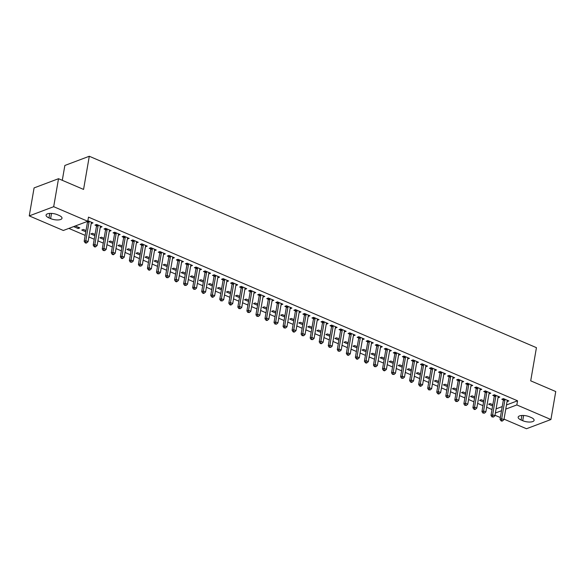 <?xml version="1.0" encoding="UTF-8"?>
<svg xmlns="http://www.w3.org/2000/svg" width="585" height="585" viewBox="0 0 585 585"><rect width="100%" height="100%" fill="white"/><g stroke="black" fill="none" stroke-linecap="round" stroke-linejoin="round"><path stroke-width="0.88" d="M68.862 228.399L85.191 235.389M88.883 236.969L94.229 239.258M97.929 240.837L103.267 243.126M106.967 244.705L112.313 246.994M116.005 248.581L121.351 250.863M125.051 252.449L130.389 254.738M134.089 256.318L139.435 258.607M143.128 260.186L148.473 262.475M152.173 264.062L157.511 266.343M161.211 267.93L166.549 270.219M170.25 271.798L175.595 274.087M179.288 275.667L184.633 277.955M188.333 279.535L193.672 281.824M197.372 283.411L202.717 285.692M206.41 287.279L211.755 289.568M215.455 291.147L220.794 293.436M224.494 295.015L229.839 297.304M233.532 298.891L238.877 301.173M242.578 302.759L247.916 305.041M251.616 306.628L256.961 308.917M260.654 310.496L265.999 312.785M269.692 314.364L275.038 316.653M278.738 318.24L284.076 320.522M287.776 322.108L293.122 324.397M296.814 325.977L302.16 328.265M305.86 329.845L311.198 332.134M314.898 333.713L320.244 336.002M323.936 337.589L329.282 339.87M332.982 341.457L338.32 343.746M342.02 345.325L347.366 347.614M351.058 349.194L356.404 351.483M360.104 353.069L365.442 355.351M369.142 356.938L374.48 359.227M378.181 360.806L383.526 363.095M387.219 364.674L392.564 366.963M396.264 368.543L401.603 370.832M405.303 372.418L410.648 374.7M414.341 376.287L419.686 378.575M423.386 380.155L428.725 382.444M432.425 384.023L437.77 386.312M441.463 387.899L446.808 390.18M450.509 391.767L455.847 394.049M459.547 395.635L464.892 397.924M468.585 399.504L473.93 401.793M477.623 403.372L482.969 405.661M486.669 407.248L492.007 409.529M63.334 230.483L29.25 215.894L53.688 206.688L87.772 221.276L63.334 230.483M53.688 206.688L58.522 178.703L34.084 187.909L29.25 215.894M62.288 180.319L64.855 165.467L89.293 156.261L536.438 347.665L530.705 380.828L555.75 391.548L550.916 419.533L526.478 428.739L504.029 419.131M500.336 417.544L494.99 415.262M85.805 231.799L81.768 230.066L83.414 229.444L86.024 230.563M100.613 226.176L100.401 227.411L102.053 226.79L96.627 224.472L94.975 225.093L96.437 225.715M103.889 239.536L99.845 237.81L101.498 237.188L104.101 238.3M118.696 233.912L118.484 235.155L120.13 234.534L114.711 232.208L113.059 232.83L114.521 233.459M121.972 247.28L117.929 245.546L119.581 244.925L122.185 246.044M136.773 241.656L136.561 242.892L138.214 242.27L132.788 239.952L131.135 240.574L132.605 241.195M140.049 255.016L136.005 253.283L137.658 252.661L140.268 253.78M149.051 269.59L148.393 269.839L149.292 270.226L149.957 269.977L149.051 269.59L149.102 267.769L152.363 248.903L150.711 249.524L147.449 268.391L149.102 267.769L151.361 268.734L154.623 249.875A1.133 0.885 69.4 0 1 154.754 249.517L154.645 250.636L156.297 250.014L150.871 247.689L149.219 248.311L150.681 248.939M158.133 262.76L154.089 261.027L155.742 260.405L158.345 261.517M172.941 257.137L172.721 258.373L174.374 257.751L168.955 255.426L167.303 256.047L168.765 256.676M176.217 270.497L172.173 268.764L173.818 268.142L176.429 269.261M185.211 285.07L184.553 285.319L186.118 285.458L185.211 285.07L185.262 283.25L188.524 264.383L186.871 265.005L183.61 283.871L185.262 283.25L187.522 284.215L190.783 265.349A1.133 0.885 69.4 0 1 190.915 264.99L190.805 266.109L192.458 265.488L187.032 263.17L185.379 263.791L186.842 264.42M194.293 278.233L190.249 276.508L191.902 275.886L194.505 276.998M209.101 272.617L208.889 273.853L210.541 273.232L205.116 270.906L203.463 271.528L204.925 272.157M212.377 285.977L208.333 284.244L209.986 283.623L212.589 284.741M227.185 280.354L226.965 281.59L228.618 280.968L223.192 278.65L221.547 279.272L223.009 279.893M230.453 293.714L226.41 291.988L228.062 291.367L230.673 292.478M245.261 288.098L245.049 289.334L246.702 288.712L241.276 286.387L239.623 287.008L241.086 287.637M248.537 301.458L244.493 299.725L246.146 299.103L248.749 300.222M263.345 295.834L263.133 297.07L264.778 296.449L259.36 294.131L257.707 294.752L259.17 295.374M266.621 309.194L262.577 307.469L264.23 306.84L266.833 307.959M281.422 303.571L281.209 304.814L282.862 304.193L277.436 301.867L275.784 302.489L277.246 303.118M284.698 316.938L280.654 315.205L282.306 314.584L284.91 315.695M299.505 311.315L299.293 312.551L300.946 311.929L295.52 309.604L293.867 310.233L295.33 310.854M302.781 324.675L298.738 322.942L300.39 322.32L302.993 323.439M317.589 319.052L317.37 320.287L319.022 319.666L313.597 317.348L311.951 317.969L313.414 318.598M320.858 332.412L316.821 330.686L318.467 330.064L321.077 331.176M335.666 326.796L335.454 328.031L337.106 327.41L331.68 325.084L330.028 325.706L331.49 326.335M338.942 340.156L334.898 338.423L336.55 337.801L339.154 338.92M353.749 334.532L353.537 335.768L355.183 335.146L349.764 332.828L348.112 333.45L349.574 334.072M357.025 347.892L352.982 346.166L354.634 345.545L357.238 346.656M371.826 342.276L371.614 343.512L373.267 342.89L367.841 340.565L366.188 341.187L367.658 341.815M375.102 355.636L371.058 353.903L372.711 353.281L375.314 354.4M389.91 350.013L389.698 351.249L391.35 350.627L385.924 348.309L384.272 348.931L385.734 349.552M393.186 363.373L389.142 361.647L390.795 361.025L393.398 362.137M407.994 357.749L407.774 358.993L409.427 358.371L404.001 356.046L402.356 356.667L403.818 357.296M411.262 371.117L407.226 369.384L408.871 368.762L411.482 369.874M420.264 385.691L419.606 385.939L420.513 386.327L421.171 386.078L420.264 385.691L420.315 383.862L423.577 365.003L421.924 365.625L418.663 384.484L420.315 383.862L422.575 384.828L425.836 365.969A1.133 0.885 69.4 0 1 425.968 365.61L425.858 366.729L427.511 366.108L422.085 363.782L420.432 364.411L421.895 365.033M429.346 378.853L425.302 377.12L426.955 376.499L429.558 377.617M444.154 373.23L443.942 374.473L445.587 373.844L440.169 371.526L438.516 372.148L439.978 372.777M447.43 386.597L443.386 384.864L445.039 384.243L447.642 385.354M462.23 380.974L462.018 382.21L463.671 381.588L458.245 379.263L456.592 379.884L458.062 380.513M465.506 394.334L461.463 392.601L463.115 391.979L465.718 393.098M480.314 388.711L480.102 389.946L481.755 389.325L476.329 387.007L474.676 387.628L476.139 388.257M483.59 402.07L479.546 400.345L481.199 399.723L483.802 400.835M492.592 416.644L491.926 416.893L493.491 417.032L492.592 416.644L492.643 414.823L495.897 395.965L494.245 396.586L490.99 415.445L492.643 414.823L494.903 415.789L498.157 396.93A1.133 0.885 69.4 0 1 498.288 396.572L498.179 397.69L499.831 397.069L494.405 394.743L492.76 395.365L494.223 395.994M496.095 408.878L502.23 406.568M506.478 404.966L517.549 400.798L88.489 217.13L87.772 221.276M507.436 400.323L507.224 401.559L508.877 400.937L503.451 398.612L501.798 399.241L503.261 399.862M492.628 405.946L488.585 404.213L490.237 403.591L492.841 404.703M489.353 392.579L489.14 393.822L490.793 393.2L485.367 390.875L483.715 391.497L485.177 392.125M474.552 398.202L470.508 396.476L472.161 395.848L474.764 396.966M471.276 384.842L471.064 386.078L472.709 385.457L467.291 383.138L465.638 383.76L467.101 384.382M456.468 390.466L452.424 388.733L454.077 388.111L456.68 389.23M453.192 377.106L452.98 378.341L454.633 377.72L449.207 375.394L447.554 376.016L449.017 376.645M438.384 382.722L434.341 380.996L435.993 380.374L438.604 381.486M435.116 369.362L434.896 370.597L436.549 369.976L431.123 367.658L429.478 368.279L430.94 368.901M420.308 374.985L416.264 373.252L417.917 372.63L420.52 373.749M417.032 361.625L416.82 362.861L418.472 362.239L413.047 359.914L411.394 360.536L412.856 361.164M402.224 367.241L398.18 365.515L399.833 364.894L402.436 366.005M393.142 374.078L392.484 374.327L394.049 374.466L393.142 374.078L393.193 372.257L396.454 353.391L394.802 354.013L391.541 372.879L393.193 372.257L395.453 373.223L398.714 354.356A1.133 0.885 69.4 0 1 398.846 353.998L398.736 355.117L400.389 354.495L394.963 352.177L393.31 352.799L394.773 353.428M384.148 359.504L380.104 357.771L381.749 357.15L384.36 358.269M380.872 346.144L380.652 347.38L382.305 346.759L376.886 344.433L375.234 345.055L376.696 345.684M366.064 351.768L362.02 350.035L363.673 349.413L366.276 350.525M356.982 358.598L356.323 358.846L357.223 359.234L357.888 358.985L356.982 358.598L357.033 356.777L360.294 337.911L358.642 338.532L355.38 357.398L357.033 356.777L359.292 357.742L362.554 338.883A1.133 0.885 69.4 0 1 362.685 338.525L362.576 339.644L364.228 339.022L358.802 336.697L357.15 337.318L358.612 337.947M347.98 344.024L343.936 342.291L345.589 341.669L348.199 342.788M344.704 330.664L344.492 331.9L346.144 331.278L340.719 328.96L339.066 329.582L340.536 330.203M329.903 336.287L325.86 334.554L327.512 333.933L330.115 335.051M320.821 343.117L320.163 343.366L321.063 343.753L321.728 343.505L320.821 343.117L320.873 341.296L324.127 322.43L322.474 323.052L319.22 341.918L320.873 341.296L323.132 342.262L326.386 323.403A1.133 0.885 69.4 0 1 326.518 323.044L326.415 324.163L328.061 323.542L322.642 321.216L320.989 321.838L322.452 322.467M311.82 328.543L307.776 326.818L309.428 326.196L312.032 327.308M308.544 315.183L308.332 316.419L309.984 315.798L304.558 313.48L302.906 314.101L304.368 314.723M293.736 320.807L289.699 319.074L291.345 318.452L293.955 319.571M290.467 307.447L290.248 308.683L291.9 308.061L286.474 305.736L284.829 306.357L286.292 306.986M275.659 313.063L271.615 311.337L273.268 310.715L275.871 311.827M272.383 299.703L272.171 300.939L273.824 300.317L268.398 297.999L266.745 298.621L268.208 299.249M257.575 305.326L253.532 303.593L255.184 302.971L257.788 304.09M248.501 312.156L247.835 312.412L249.4 312.544L248.501 312.156L248.545 310.335L251.806 291.476L250.153 292.098L246.899 310.957L248.545 310.335L250.804 311.3L254.065 292.442A1.133 0.885 69.4 0 1 254.197 292.083L254.087 293.202L255.74 292.58L250.314 290.255L248.662 290.877L250.131 291.505M239.499 297.589L235.455 295.856L237.108 295.235L239.711 296.346M236.223 284.222L236.011 285.465L237.656 284.836L232.238 282.518L230.585 283.14L232.048 283.769M221.415 289.846L217.371 288.112L219.024 287.491L221.627 288.61M212.333 296.683L211.675 296.931L212.582 297.319L213.24 297.07L212.333 296.683L212.384 294.855L215.646 275.996L213.993 276.617L210.732 295.476L212.384 294.855L214.644 295.82L217.905 276.961A1.133 0.885 69.4 0 1 218.037 276.603L217.927 277.721L219.58 277.1L214.154 274.774L212.501 275.403L213.964 276.025M203.331 282.109L199.295 280.376L200.94 279.754L203.551 280.866M200.063 268.742L199.843 269.985L201.496 269.363L196.07 267.038L194.425 267.659L195.887 268.288M185.255 274.365L181.211 272.639L182.864 272.018L185.467 273.129M181.979 261.005L181.767 262.241L183.419 261.619L177.994 259.301L176.341 259.923L177.803 260.544M167.171 266.628L163.127 264.895L164.78 264.274L167.383 265.393M163.895 253.268L163.683 254.504L165.336 253.883L159.91 251.557L158.257 252.179L159.727 252.808M149.095 258.884L145.051 257.159L146.703 256.537L149.307 257.649M145.819 245.524L145.606 246.76L147.252 246.139L141.833 243.821L140.181 244.442L141.643 245.064M131.011 251.148L126.967 249.415L128.62 248.793L131.223 249.912M127.735 237.788L127.523 239.024L129.175 238.402L123.749 236.077L122.097 236.698L123.559 237.327M112.927 243.404L108.89 241.678L110.536 241.057L113.146 242.168M109.658 230.044L109.439 231.28L111.091 230.658L105.666 228.34L104.02 228.962L105.483 229.591M94.85 235.667L90.807 233.934L92.459 233.313L95.062 234.431M91.574 222.307L91.362 223.543L93.015 222.922L87.867 220.72M87.399 221.847L86.865 221.62M78.361 227.28L78.149 228.516L79.801 227.894L75.304 225.971M78.149 228.516L73.651 226.592M48.994 217.912A7.254 2.713 9.8 0 1 46.069 215.083A7.254 2.713 9.8 0 1 50.186 213.386A7.254 2.713 9.8 0 1 57.447 214.732L59.078 215.426A7.254 2.713 9.8 0 1 62.003 218.256A7.254 2.713 9.8 0 1 57.886 219.953A7.254 2.713 9.8 0 1 50.624 218.607L48.994 217.912L49.776 213.401M517.549 400.798L516.833 404.944L550.916 419.533M58.522 178.703L83.567 189.423L89.293 156.261M531.173 417.514A7.254 2.713 9.8 0 1 534.098 420.337A7.254 2.713 9.8 0 1 529.981 422.041A7.254 2.713 9.8 0 1 522.719 420.695L521.089 420.001A7.254 2.713 9.8 0 1 518.164 417.171A7.254 2.713 9.8 0 1 522.281 415.467A7.254 2.713 9.8 0 1 529.542 416.812L531.173 417.514M495.378 413.025L501.513 410.714M505.762 409.112L516.833 404.944M504.935 399.833L503.29 400.454L500.029 419.313L501.681 418.692L504.935 399.833A1.133 0.885 69.4 0 0 504.943 399.416L504.913 399.241M501.63 420.52L500.972 420.769L501.872 421.156L502.537 420.9L501.63 420.52L501.681 418.692L503.941 419.657L507.195 400.798A1.133 0.885 69.4 0 1 507.334 400.44L507.407 400.308M503.29 400.454A1.133 0.885 69.4 0 0 503.29 400.038L503.085 398.751M500.029 419.313L500.972 420.769M502.537 420.9L503.941 419.657M495.897 395.965A1.133 0.885 69.4 0 0 495.897 395.548L495.875 395.372M494.245 396.586A1.133 0.885 69.4 0 0 494.245 396.169L494.047 394.882M490.99 415.445L491.926 416.893M493.491 417.032L494.903 415.789M486.859 392.089L485.206 392.71L481.945 411.577L483.598 410.955L486.859 392.089A1.133 0.885 69.4 0 0 486.859 391.679L486.83 391.504M483.546 412.776L482.888 413.025L484.453 413.164L483.546 412.776L483.598 410.955L485.857 411.92L489.118 393.061A1.133 0.885 69.4 0 1 489.25 392.703L489.331 392.572M485.206 392.71A1.133 0.885 69.4 0 0 485.206 392.301L485.009 391.014M481.945 411.577L482.888 413.025M484.453 413.164L485.857 411.92M477.821 388.221L476.168 388.842L472.907 407.708L474.559 407.08L477.821 388.221A1.133 0.885 69.4 0 0 477.821 387.804L477.791 387.628M474.508 408.908L473.85 409.156L474.749 409.544L475.415 409.295L474.508 408.908L474.559 407.08L476.819 408.052L480.08 389.186A1.133 0.885 69.4 0 1 480.212 388.828L480.292 388.703M476.168 388.842A1.133 0.885 69.4 0 0 476.168 388.425L475.971 387.138M472.907 407.708L473.85 409.156M475.415 409.295L476.819 408.052M468.775 384.352L467.122 384.974L463.868 403.833L465.521 403.211L468.775 384.352A1.133 0.885 69.4 0 0 468.775 383.935L468.753 383.76M465.47 405.039L464.804 405.288L466.369 405.427L465.47 405.039L465.521 403.211L467.781 404.184L471.035 385.318A1.133 0.885 69.4 0 1 471.166 384.959L471.247 384.828M467.122 384.974A1.133 0.885 69.4 0 0 467.13 384.557L466.925 383.27M463.868 403.833L464.804 405.288M466.369 405.427L467.781 404.184M459.737 380.484L458.084 381.106L454.83 399.964L456.475 399.343L459.737 380.484A1.133 0.885 69.4 0 0 459.737 380.067L459.708 379.892M456.432 401.164L455.766 401.42L457.331 401.551L456.432 401.164L456.475 399.343L458.735 400.308L461.996 381.449A1.133 0.885 69.4 0 1 462.128 381.091L462.209 380.959M458.084 381.106A1.133 0.885 69.4 0 0 458.084 380.689L457.887 379.402M454.83 399.964L455.766 401.42M457.331 401.551L458.735 400.308M450.699 376.608L449.046 377.237L445.785 396.096L447.437 395.475L450.699 376.608A1.133 0.885 69.4 0 0 450.699 376.199L450.669 376.023M447.386 397.295L446.728 397.544L448.293 397.683L447.386 397.295L447.437 395.475L449.697 396.44L452.958 377.581A1.133 0.885 69.4 0 1 453.09 377.223L453.17 377.091M449.046 377.237A1.133 0.885 69.4 0 0 449.046 376.82L448.849 375.533M445.785 396.096L446.728 397.544M448.293 397.683L449.697 396.44M441.653 372.74L440 373.362L436.746 392.228L438.399 391.606L441.653 372.74A1.133 0.885 69.4 0 0 441.653 372.331L441.631 372.155M438.348 393.427L437.69 393.676L438.589 394.063L439.255 393.815L438.348 393.427L438.399 391.606L440.659 392.572L443.913 373.713A1.133 0.885 69.4 0 1 444.044 373.347L444.125 373.223M440 373.362A1.133 0.885 69.4 0 0 440.008 372.952L439.803 371.658M436.746 392.228L437.69 393.676M439.255 393.815L440.659 392.572M432.615 368.872L430.962 369.493L427.708 388.352L429.353 387.731L432.615 368.872A1.133 0.885 69.4 0 0 432.615 368.455L432.586 368.279M429.31 389.559L428.644 389.807L430.209 389.946L429.31 389.559L429.353 387.731L431.62 388.703L434.874 369.837A1.133 0.885 69.4 0 1 435.006 369.479L435.086 369.354M430.962 369.493A1.133 0.885 69.4 0 0 430.962 369.077L430.765 367.789M427.708 388.352L428.644 389.807M430.209 389.946L431.62 388.703M423.577 365.003A1.133 0.885 69.4 0 0 423.577 364.587L423.547 364.411M421.924 365.625A1.133 0.885 69.4 0 0 421.924 365.208L421.726 363.921M418.663 384.484L419.606 385.939M421.171 386.078L422.575 384.828M414.531 361.135L412.886 361.757L409.624 380.616L411.277 379.994L414.531 361.135A1.133 0.885 69.4 0 0 414.538 360.718L414.509 360.543M411.226 381.815L410.568 382.063L411.467 382.451L412.132 382.202L411.226 381.815L411.277 379.994L413.536 380.959L416.791 362.1A1.133 0.885 69.4 0 1 416.929 361.742L417.003 361.61M412.886 361.757A1.133 0.885 69.4 0 0 412.886 361.34L412.681 360.053M409.624 380.616L410.568 382.063M412.132 382.202L413.536 380.959M405.493 357.26L403.84 357.881L400.586 376.747L402.239 376.126L405.493 357.26A1.133 0.885 69.4 0 0 405.493 356.85L405.471 356.674M402.188 377.947L401.522 378.195L403.087 378.334L402.188 377.947L402.239 376.126L404.498 377.091L407.752 358.232A1.133 0.885 69.4 0 1 407.884 357.874L407.964 357.742M403.84 357.881A1.133 0.885 69.4 0 0 403.84 357.472L403.643 356.185M400.586 376.747L401.522 378.195M403.087 378.334L404.498 377.091M396.454 353.391A1.133 0.885 69.4 0 0 396.454 352.974L396.425 352.806M394.802 354.013A1.133 0.885 69.4 0 0 394.802 353.596L394.604 352.309M391.541 372.879L392.484 374.327M394.049 374.466L395.453 373.223M387.409 349.523L385.764 350.144L382.502 369.003L384.155 368.382L387.409 349.523A1.133 0.885 69.4 0 0 387.416 349.106L387.387 348.931M384.104 370.21L383.446 370.459L384.345 370.846L385.01 370.597L384.104 370.21L384.155 368.382L386.414 369.354L389.676 350.488A1.133 0.885 69.4 0 1 389.807 350.13L389.881 349.998M385.764 350.144A1.133 0.885 69.4 0 0 385.764 349.728L385.566 348.441M382.502 369.003L383.446 370.459M385.01 370.597L386.414 369.354M378.371 345.655L376.718 346.276L373.464 365.135L375.117 364.513L378.371 345.655A1.133 0.885 69.4 0 0 378.371 345.238L378.349 345.062M375.065 366.342L374.4 366.59L375.965 366.722L375.065 366.342L375.117 364.513L377.376 365.479L380.63 346.62A1.133 0.885 69.4 0 1 380.762 346.261L380.842 346.13M376.718 346.276A1.133 0.885 69.4 0 0 376.725 345.859L376.521 344.572M373.464 365.135L374.4 366.59M375.965 366.722L377.376 365.479M369.332 341.779L367.68 342.408L364.418 361.267L366.071 360.645L369.332 341.779A1.133 0.885 69.4 0 0 369.332 341.369L369.303 341.194M366.02 362.466L365.362 362.715L366.268 363.102L366.927 362.854L366.02 362.466L366.071 360.645L368.331 361.61L371.592 342.752A1.133 0.885 69.4 0 1 371.724 342.393L371.804 342.262M367.68 342.408A1.133 0.885 69.4 0 0 367.68 341.991L367.482 340.704M364.418 361.267L365.362 362.715M366.927 362.854L368.331 361.61M360.294 337.911A1.133 0.885 69.4 0 0 360.294 337.501L360.265 337.326M358.642 338.532A1.133 0.885 69.4 0 0 358.642 338.123L358.444 336.836M355.38 357.398L356.323 358.846M357.888 358.985L359.292 357.742M351.249 334.042L349.596 334.664L346.342 353.523L347.995 352.901L351.249 334.042A1.133 0.885 69.4 0 0 351.249 333.625L351.227 333.45M347.943 354.729L347.285 354.978L348.185 355.366L348.843 355.117L347.943 354.729L347.995 352.901L350.254 353.874L353.508 335.008A1.133 0.885 69.4 0 1 353.64 334.649L353.72 334.525M349.596 334.664A1.133 0.885 69.4 0 0 349.603 334.247L349.399 332.96M346.342 353.523L347.285 354.978M348.843 355.117L350.254 353.874M342.21 330.174L340.558 330.796L337.304 349.654L338.949 349.033L342.21 330.174A1.133 0.885 69.4 0 0 342.21 329.757L342.181 329.582M338.905 350.861L338.24 351.11L339.805 351.249L338.905 350.861L338.949 349.033L341.209 350.005L344.47 331.139A1.133 0.885 69.4 0 1 344.602 330.781L344.682 330.649M340.558 330.796A1.133 0.885 69.4 0 0 340.558 330.379L340.36 329.092M337.304 349.654L338.24 351.11M339.805 351.249L341.209 350.005M333.172 326.306L331.519 326.927L328.258 345.786L329.911 345.165L333.172 326.306A1.133 0.885 69.4 0 0 333.172 325.889L333.143 325.713M329.86 346.985L329.201 347.234L330.766 347.373L329.86 346.985L329.911 345.165L332.17 346.13L335.432 327.271A1.133 0.885 69.4 0 1 335.563 326.913L335.644 326.781M331.519 326.927A1.133 0.885 69.4 0 0 331.519 326.51L331.322 325.223M328.258 345.786L329.201 347.234M330.766 347.373L332.17 346.13M324.127 322.43A1.133 0.885 69.4 0 0 324.134 322.021L324.105 321.845M322.474 323.052A1.133 0.885 69.4 0 0 322.481 322.642L322.276 321.355M319.22 341.918L320.163 343.366M321.728 343.505L323.132 342.262M315.088 318.562L313.436 319.183L310.182 338.05L311.827 337.428L315.088 318.562A1.133 0.885 69.4 0 0 315.088 318.145L315.066 317.977M311.783 339.249L311.118 339.497L312.683 339.636L311.783 339.249L311.827 337.428L314.094 338.393L317.348 319.527A1.133 0.885 69.4 0 1 317.479 319.169L317.56 319.044M313.436 319.183A1.133 0.885 69.4 0 0 313.436 318.774L313.238 317.479M310.182 338.05L311.118 339.497M312.683 339.636L314.094 338.393M306.05 314.693L304.397 315.315L301.136 334.174L302.789 333.552L306.05 314.693A1.133 0.885 69.4 0 0 306.05 314.277L306.021 314.101M302.737 335.38L302.079 335.629L303.644 335.768L302.737 335.38L302.789 333.552L305.048 334.525L308.31 315.659A1.133 0.885 69.4 0 1 308.441 315.3L308.522 315.176M304.397 315.315A1.133 0.885 69.4 0 0 304.397 314.898L304.2 313.611M301.136 334.174L302.079 335.629M303.644 335.768L305.048 334.525M297.005 310.825L295.359 311.447L292.098 330.306L293.75 329.684L297.005 310.825A1.133 0.885 69.4 0 0 297.012 310.408L296.983 310.233M293.699 331.512L293.041 331.761L293.941 332.148L294.606 331.892L293.699 331.512L293.75 329.684L296.01 330.649L299.264 311.79A1.133 0.885 69.4 0 1 299.403 311.432L299.476 311.3M295.359 311.447A1.133 0.885 69.4 0 0 295.359 311.03L295.154 309.743M292.098 330.306L293.041 331.761M294.606 331.892L296.01 330.649M287.966 306.957L286.314 307.578L283.06 326.437L284.712 325.816L287.966 306.957A1.133 0.885 69.4 0 0 287.966 306.54L287.944 306.364M284.661 327.637L283.996 327.885L285.56 328.024L284.661 327.637L284.712 325.816L286.972 326.781L290.226 307.922A1.133 0.885 69.4 0 1 290.357 307.564L290.438 307.432M286.314 307.578A1.133 0.885 69.4 0 0 286.314 307.162L286.116 305.875M283.06 326.437L283.996 327.885M285.56 328.024L286.972 326.781M278.928 303.081L277.275 303.703L274.014 322.569L275.667 321.947L278.928 303.081A1.133 0.885 69.4 0 0 278.928 302.672L278.899 302.496M275.615 323.768L274.957 324.017L276.522 324.156L275.615 323.768L275.667 321.947L277.926 322.913L281.188 304.054A1.133 0.885 69.4 0 1 281.319 303.695L281.4 303.564M277.275 303.703A1.133 0.885 69.4 0 0 277.275 303.293L277.078 302.006M274.014 322.569L274.957 324.017M276.522 324.156L277.926 322.913M269.89 299.213L268.237 299.834L264.976 318.701L266.628 318.072L269.89 299.213A1.133 0.885 69.4 0 0 269.89 298.796L269.861 298.621M266.577 319.9L265.919 320.149L266.818 320.536L267.484 320.287L266.577 319.9L266.628 318.072L268.888 319.044L272.149 300.178A1.133 0.885 69.4 0 1 272.281 299.82L272.361 299.695M268.237 299.834A1.133 0.885 69.4 0 0 268.237 299.418L268.04 298.131M264.976 318.701L265.919 320.149M267.484 320.287L268.888 319.044M260.844 295.345L259.192 295.966L255.937 314.825L257.59 314.203L260.844 295.345A1.133 0.885 69.4 0 0 260.844 294.928L260.822 294.752M257.539 316.032L256.873 316.28L258.438 316.419L257.539 316.032L257.59 314.203L259.85 315.176L263.104 296.31A1.133 0.885 69.4 0 1 263.235 295.952L263.316 295.82M259.192 295.966A1.133 0.885 69.4 0 0 259.199 295.549L258.994 294.262M255.937 314.825L256.873 316.28M258.438 316.419L259.85 315.176M251.806 291.476A1.133 0.885 69.4 0 0 251.806 291.059L251.777 290.884M250.153 292.098A1.133 0.885 69.4 0 0 250.153 291.681L249.956 290.394M246.899 310.957L247.835 312.412M249.4 312.544L250.804 311.3M242.768 287.601L241.115 288.229L237.854 307.088L239.506 306.467L242.768 287.601A1.133 0.885 69.4 0 0 242.768 287.191L242.738 287.016M239.455 308.288L238.797 308.536L240.362 308.675L239.455 308.288L239.506 306.467L241.766 307.432L245.027 288.573A1.133 0.885 69.4 0 1 245.159 288.215L245.239 288.083M241.115 288.229A1.133 0.885 69.4 0 0 241.115 287.813L240.918 286.526M237.854 307.088L238.797 308.536M240.362 308.675L241.766 307.432M233.722 283.732L232.07 284.354L228.815 303.22L230.468 302.599L233.722 283.732A1.133 0.885 69.4 0 0 233.722 283.323L233.7 283.147M230.417 304.419L229.759 304.668L230.658 305.056L231.324 304.807L230.417 304.419L230.468 302.599L232.728 303.564L235.982 284.705A1.133 0.885 69.4 0 1 236.113 284.339L236.194 284.215M232.07 284.354A1.133 0.885 69.4 0 0 232.077 283.944L231.872 282.65M228.815 303.22L229.759 304.668M231.324 304.807L232.728 303.564M224.684 279.864L223.031 280.486L219.777 299.344L221.422 298.723L224.684 279.864A1.133 0.885 69.4 0 0 224.684 279.447L224.655 279.272M221.379 300.551L220.713 300.8L222.278 300.939L221.379 300.551L221.422 298.723L223.689 299.695L226.943 280.829A1.133 0.885 69.4 0 1 227.075 280.471L227.155 280.347M223.031 280.486A1.133 0.885 69.4 0 0 223.031 280.069L222.834 278.782M219.777 299.344L220.713 300.8M222.278 300.939L223.689 299.695M215.646 275.996A1.133 0.885 69.4 0 0 215.646 275.579L215.616 275.403M213.993 276.617A1.133 0.885 69.4 0 0 213.993 276.2L213.796 274.913M210.732 295.476L211.675 296.931M213.24 297.07L214.644 295.82M206.6 272.127L204.955 272.749L201.693 291.608L203.346 290.986L206.6 272.127A1.133 0.885 69.4 0 0 206.607 271.711L206.578 271.535M203.295 292.807L202.637 293.056L203.536 293.443L204.202 293.195L203.295 292.807L203.346 290.986L205.606 291.952L208.86 273.093A1.133 0.885 69.4 0 1 208.999 272.734L209.072 272.603M204.955 272.749A1.133 0.885 69.4 0 0 204.955 272.332L204.75 271.045M201.693 291.608L202.637 293.056M204.202 293.195L205.606 291.952M197.562 268.252L195.909 268.873L192.655 287.74L194.308 287.118L197.562 268.252A1.133 0.885 69.4 0 0 197.562 267.842L197.54 267.667M194.257 288.939L193.591 289.187L195.156 289.326L194.257 288.939L194.308 287.118L196.567 288.083L199.821 269.224A1.133 0.885 69.4 0 1 199.953 268.866L200.033 268.734M195.909 268.873A1.133 0.885 69.4 0 0 195.909 268.464L195.712 267.177M192.655 287.74L193.591 289.187M195.156 289.326L196.567 288.083M188.524 264.383A1.133 0.885 69.4 0 0 188.524 263.967L188.494 263.798M186.871 265.005A1.133 0.885 69.4 0 0 186.871 264.588L186.673 263.301M183.61 283.871L184.553 285.319M186.118 285.458L187.522 284.215M179.478 260.515L177.833 261.137L174.571 279.996L176.224 279.374L179.478 260.515A1.133 0.885 69.4 0 0 179.485 260.098L179.456 259.923M176.173 281.202L175.515 281.451L176.414 281.838L177.079 281.59L176.173 281.202L176.224 279.374L178.483 280.347L181.745 261.48A1.133 0.885 69.4 0 1 181.876 261.122L181.95 260.99M177.833 261.137A1.133 0.885 69.4 0 0 177.833 260.72L177.635 259.433M174.571 279.996L175.515 281.451M177.079 281.59L178.483 280.347M170.44 256.647L168.787 257.268L165.533 276.127L167.186 275.506L170.44 256.647A1.133 0.885 69.4 0 0 170.44 256.23L170.418 256.055M167.135 277.334L166.469 277.582L168.034 277.714L167.135 277.334L167.186 275.506L169.445 276.471L172.699 257.612A1.133 0.885 69.4 0 1 172.831 257.254L172.911 257.122M168.787 257.268A1.133 0.885 69.4 0 0 168.794 256.852L168.59 255.565M165.533 276.127L166.469 277.582M168.034 277.714L169.445 276.471M161.401 252.771L159.749 253.4L156.487 272.259L158.14 271.637L161.401 252.771A1.133 0.885 69.4 0 0 161.401 252.362L161.372 252.186M158.089 273.458L157.431 273.707L158.996 273.846L158.089 273.458L158.14 271.637L160.4 272.603L163.661 253.744A1.133 0.885 69.4 0 1 163.793 253.385L163.873 253.254M159.749 253.4A1.133 0.885 69.4 0 0 159.749 252.983L159.551 251.696M156.487 272.259L157.431 273.707M158.996 273.846L160.4 272.603M152.363 248.903A1.133 0.885 69.4 0 0 152.363 248.493L152.334 248.318M150.711 249.524A1.133 0.885 69.4 0 0 150.711 249.115L150.513 247.828M147.449 268.391L148.393 269.839M149.957 269.977L151.361 268.734M143.318 245.035L141.665 245.656L138.411 264.515L140.064 263.893L143.318 245.035A1.133 0.885 69.4 0 0 143.318 244.618L143.296 244.442M140.012 265.722L139.354 265.97L140.912 266.109L140.012 265.722L140.064 263.893L142.323 264.866L145.577 246A1.133 0.885 69.4 0 1 145.709 245.642L145.789 245.517M141.665 245.656A1.133 0.885 69.4 0 0 141.672 245.239L141.468 243.952M138.411 264.515L139.354 265.97M140.912 266.109L142.323 264.866M134.279 241.166L132.627 241.788L129.373 260.647L131.018 260.025L134.279 241.166A1.133 0.885 69.4 0 0 134.279 240.749L134.25 240.574M130.974 261.853L130.309 262.102L131.874 262.241L130.974 261.853L131.018 260.025L133.278 260.998L136.539 242.131A1.133 0.885 69.4 0 1 136.671 241.773L136.751 241.642M132.627 241.788A1.133 0.885 69.4 0 0 132.627 241.371L132.429 240.084M129.373 260.647L130.309 262.102M131.874 262.241L133.278 260.998M125.241 237.298L123.589 237.919L120.327 256.778L121.98 256.157L125.241 237.298A1.133 0.885 69.4 0 0 125.241 236.881L125.212 236.706M121.929 257.978L121.27 258.226L122.177 258.614L122.835 258.365L121.929 257.978L121.98 256.157L124.239 257.122L127.501 238.263A1.133 0.885 69.4 0 1 127.632 237.905L127.713 237.773M123.589 237.919A1.133 0.885 69.4 0 0 123.589 237.503L123.391 236.216M120.327 256.778L121.27 258.226M122.835 258.365L124.239 257.122M116.196 233.422L114.543 234.044L111.289 252.91L112.942 252.289L116.196 233.422A1.133 0.885 69.4 0 0 116.203 233.013L116.174 232.837M112.89 254.109L112.232 254.358L113.132 254.746L113.797 254.497L112.89 254.109L112.942 252.289L115.201 253.254L118.455 234.395A1.133 0.885 69.4 0 1 118.587 234.037L118.667 233.905M114.543 234.044A1.133 0.885 69.4 0 0 114.55 233.634L114.346 232.347M111.289 252.91L112.232 254.358M113.797 254.497L115.201 253.254M107.157 229.554L105.505 230.176L102.251 249.042L103.896 248.42L107.157 229.554A1.133 0.885 69.4 0 0 107.157 229.137L107.135 228.969M103.852 250.241L103.187 250.49L104.752 250.629L103.852 250.241L103.896 248.42L106.163 249.386L109.417 230.519A1.133 0.885 69.4 0 1 109.549 230.161L109.629 230.037M105.505 230.176A1.133 0.885 69.4 0 0 105.505 229.766L105.307 228.472M102.251 249.042L103.187 250.49M104.752 250.629L106.163 249.386M98.119 225.686L96.466 226.307L93.205 245.166L94.858 244.545L98.119 225.686A1.133 0.885 69.4 0 0 98.119 225.269L98.09 225.093M94.807 246.373L94.148 246.621L95.055 247.009L95.713 246.76L94.807 246.373L94.858 244.545L97.117 245.517L100.379 226.651A1.133 0.885 69.4 0 1 100.51 226.293L100.591 226.168M96.466 226.307A1.133 0.885 69.4 0 0 96.466 225.89L96.269 224.603M93.205 245.166L94.148 246.621M95.713 246.76L97.117 245.517M89.074 221.817L87.428 222.439L84.167 241.298L85.819 240.676L89.074 221.817A1.133 0.885 69.4 0 0 89.081 221.401L89.052 221.225M85.768 242.504L85.11 242.753L86.01 243.141L86.675 242.885L85.768 242.504L85.819 240.676L88.079 241.642L91.333 222.783A1.133 0.885 69.4 0 1 91.472 222.424L91.545 222.293M87.428 222.439A1.133 0.885 69.4 0 0 87.428 222.022L87.333 221.444M84.167 241.298L85.11 242.753M86.675 242.885L88.079 241.642M522.719 420.695L523.619 415.489M521.089 420.001L521.871 415.489M50.624 218.607L51.524 213.401M504.943 399.416L503.29 400.038M495.897 395.548L494.245 396.169M486.859 391.679L485.206 392.301M477.821 387.804L476.168 388.425M468.775 383.935L467.13 384.557M459.737 380.067L458.084 380.689M450.699 376.199L449.046 376.82M441.653 372.331L440.008 372.952M432.615 368.455L430.962 369.077M423.577 364.587L421.924 365.208M414.538 360.718L412.886 361.34M405.493 356.85L403.84 357.472M396.454 352.974L394.802 353.596M387.416 349.106L385.764 349.728M378.371 345.238L376.725 345.859M369.332 341.369L367.68 341.991M360.294 337.501L358.642 338.123M351.249 333.625L349.603 334.247M342.21 329.757L340.558 330.379M333.172 325.889L331.519 326.51M324.134 322.021L322.481 322.642M315.088 318.145L313.436 318.774M306.05 314.277L304.397 314.898M297.012 310.408L295.359 311.03M287.966 306.54L286.314 307.162M278.928 302.672L277.275 303.293M269.89 298.796L268.237 299.418M260.844 294.928L259.199 295.549M251.806 291.059L250.153 291.681M242.768 287.191L241.115 287.813M233.722 283.323L232.077 283.944M224.684 279.447L223.031 280.069M215.646 275.579L213.993 276.2M206.607 271.711L204.955 272.332M197.562 267.842L195.909 268.464M188.524 263.967L186.871 264.588M179.485 260.098L177.833 260.72M170.44 256.23L168.794 256.852M161.401 252.362L159.749 252.983M152.363 248.493L150.711 249.115M143.318 244.618L141.672 245.239M134.279 240.749L132.627 241.371M125.241 236.881L123.589 237.503M116.203 233.013L114.55 233.634M107.157 229.137L105.505 229.766M98.119 225.269L96.466 225.89M89.081 221.401L87.428 222.022"/></g></svg>
